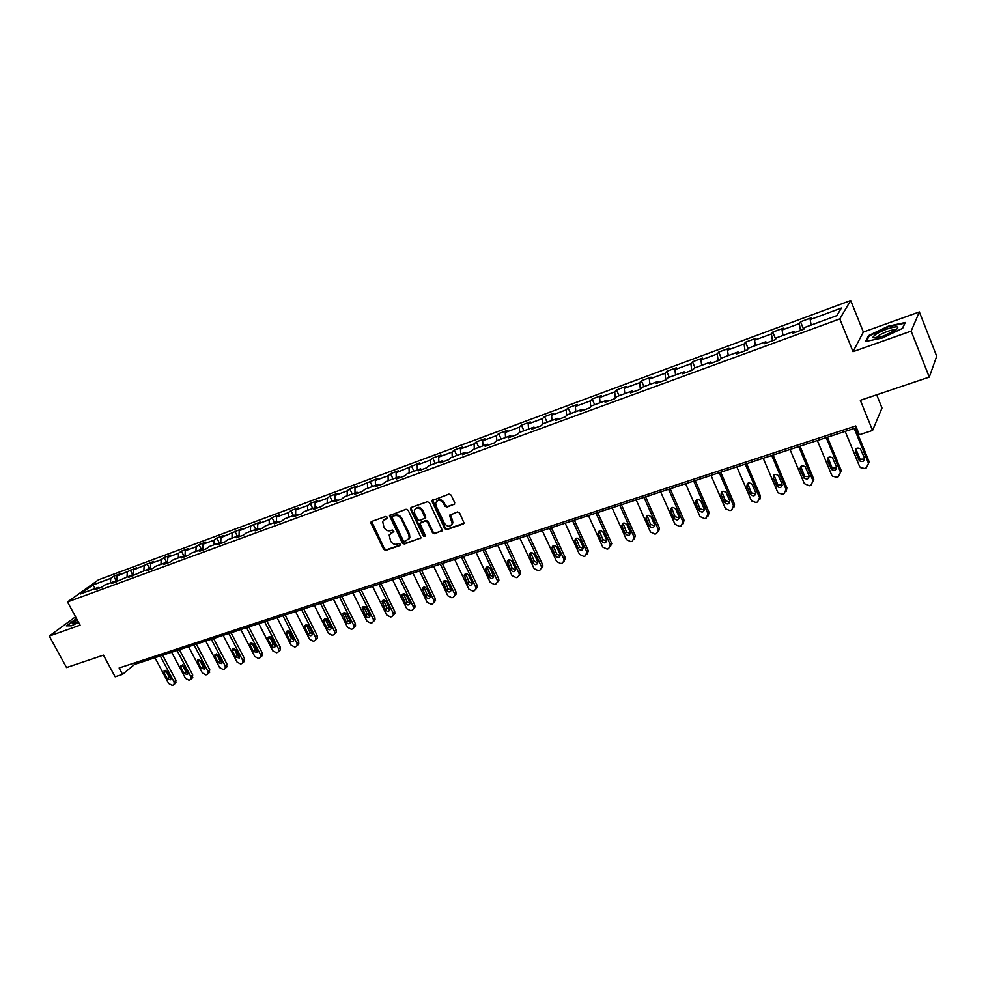<?xml version="1.0" encoding="UTF-8"?>
<svg xmlns="http://www.w3.org/2000/svg" width="986" height="986" viewBox="0 0 986 986"><rect width="100%" height="100%" fill="white"/><g stroke="black" fill="none" stroke-linecap="round" stroke-linejoin="round"><path stroke-width="1.48" d="M387.178 517.157L385.748 516.467L371.648 521.458L371.032 523.381L383.751 549.399L385.772 550.385L399.885 545.578L400.328 544.247L398.899 543.545L397.075 544.173C394.351 544.777 392.181 543.717 390.555 540.994L389.187 534.979L393.833 531.565L392.342 530.037L390.505 530.678C387.781 531.294 385.612 530.234 383.985 527.51L382.654 521.335L386.746 518.513L387.178 517.157M454.016 504.659L454.706 502.675L451.107 495.083L448.987 494.072L431.757 500.765L444.649 528.619L446.744 529.618L463.198 524.022L464.049 522.999L459.575 512.93L457.467 511.919L449.567 515.321L452.229 523.529C450.146 527.165 447.545 527.116 444.415 523.393L435.997 505.781L435.664 502.835C437.846 499.397 440.434 499.508 443.441 503.168L444.846 506.126L446.954 507.124L454.743 503.994M75.565 616.78L49.3 636.069L66.543 667.559L103.431 655.135L115.128 676.766L122.572 674.35L119.133 667.978L855.749 425.94L859.336 434.727L872.561 430.426L882.002 408.019L876.677 394.807M911.138 331.111L919.346 311.946L863.354 332.048L853.013 351.682L911.138 331.111L929.268 377.108L860.334 400.316L872.561 430.426M853.013 351.682L839.776 318.922L67.516 601.941L98.489 579.805L850.684 300.496L839.776 318.922M49.3 636.069L80.1 625.173L67.516 601.941M408.167 510.255L406.096 509.257L389.482 515.592L402.3 543.064L404.346 544.062L421.034 537.814L408.167 510.255M411.187 507.457L427.357 501.726L429.452 502.737L442.369 530.468L434.604 533.759L432.521 532.748L427.357 521.988L425.274 520.99L419.925 523.406L425.41 535.694L425.508 536.446L423.512 536.335L410.546 509.417L411.187 507.457L410.546 509.417M919.346 311.946L936.7 356.229L929.268 377.108M800.546 321.793L799.313 323.618L782.095 329.99L783.377 328.153L772.753 332.085L771.434 333.934L754.537 340.182L755.917 338.334L745.49 342.191L744.073 344.052L727.495 350.19L728.962 348.305L718.732 352.101L717.229 353.986L700.96 360.001L702.513 358.103L692.468 361.825L690.89 363.735L674.917 369.639L676.544 367.729L666.684 371.377L665.02 373.3L649.343 379.105L651.056 377.17L641.381 380.756L639.631 382.691L624.237 388.385L626.024 386.438L616.521 389.963L614.697 391.91L599.587 397.506L601.448 395.546L592.105 399.01L590.22 400.969L575.368 406.466L577.291 404.494L568.121 407.884L566.161 409.868L551.568 415.266L553.577 413.282L544.555 416.622L542.534 418.619L528.2 423.918L530.258 421.909L521.409 425.188L519.314 427.197L505.226 432.41L507.359 430.401L498.645 433.618L496.5 435.639L482.659 440.767L484.841 438.733L476.287 441.913L474.081 443.934L460.462 448.975L462.705 446.941L454.3 450.047L452.032 452.093L438.647 457.048L440.952 454.99L432.681 458.059L430.352 460.117L417.201 464.985L419.555 462.927L396.113 472.787L398.504 470.716L390.505 473.674L388.09 475.745L375.358 480.453L377.811 478.383L354.96 488.008L357.45 485.925L349.71 488.797L347.195 490.88L334.883 495.44L337.422 493.345L329.805 496.168L327.241 498.263L315.126 502.737L317.714 500.641L310.22 503.427L307.607 505.522L295.689 509.935L298.314 507.827L290.932 510.563L288.294 512.671L276.561 517.009L279.223 514.902L271.963 517.588L269.277 519.708L257.728 523.973L260.427 521.865L239.191 530.838L241.927 528.718L220.938 537.592L223.711 535.46L216.784 538.023L213.999 540.155L202.968 544.235L205.778 542.103L198.95 544.629L196.128 546.762L185.269 550.78L188.116 548.647L181.399 551.137L178.54 553.269L167.842 557.226L170.714 555.093L164.095 557.546L161.211 559.678L150.673 563.585L153.582 561.441L133.763 569.834L136.697 567.689L117.1 576.009L120.058 573.852L113.723 576.206L110.752 578.351L92.98 584.932L80.273 594.016L98.181 587.422L95.112 589.64L101.509 587.286L104.565 585.08L114.857 581.284L111.812 583.502L131.791 575.06L128.784 577.266L148.985 568.725L146.002 570.943L152.707 568.478L155.665 566.272L166.449 562.303L163.491 564.51L170.295 562.008L173.228 559.814L184.172 555.784L181.251 557.99L188.166 555.451L191.062 553.245L202.179 549.153L199.295 551.359L206.308 548.783L209.18 546.577L220.47 542.423L217.623 544.617L224.746 542.004L227.581 539.81L239.043 535.595L236.233 537.777L243.48 535.127L246.266 532.933L257.925 528.644L255.152 530.825L262.51 528.126L265.259 525.945L277.103 521.594L274.367 523.763L281.848 521.027L284.56 518.846L296.589 514.421L293.902 516.59L301.506 513.805L304.181 511.623L316.407 507.124L313.758 509.294L321.485 506.459L324.111 504.29L336.546 499.717L333.946 501.874L341.797 498.99L344.373 496.833L357.018 492.187L354.467 494.343L362.441 491.398L364.98 489.253L377.835 484.52L375.333 486.665L383.443 483.682L385.933 481.55L399.01 476.731L396.545 478.876L404.802 475.831L407.243 473.699L420.529 468.818L418.138 470.938L426.531 467.857L428.91 465.725L442.443 460.758L440.089 462.865L448.642 459.735L450.959 457.615L464.714 452.549L462.434 454.657L471.123 451.465L473.391 449.37L487.392 444.218L485.161 446.313L494.011 443.059L496.217 440.964L510.465 435.726L508.308 437.809L517.305 434.493L519.449 432.423L533.956 427.086L531.848 429.156L541.031 425.779L543.101 423.721L557.866 418.286L555.833 420.344L565.163 416.905L567.172 414.86L582.208 409.326L580.249 411.372L589.751 407.871L591.686 405.838L606.994 400.205L605.108 402.239L614.796 398.677L616.644 396.655L632.236 390.912L630.436 392.933L640.296 389.297L642.083 387.301L657.958 381.446L656.232 383.443L666.289 379.758L667.978 377.761L684.161 371.808L682.522 373.793L692.764 370.021L694.378 368.049L710.869 361.985L709.304 363.945L719.755 360.112L721.271 358.152L738.083 351.965L736.616 353.912L747.265 349.993L748.694 348.07L765.826 341.76L764.458 343.683L775.304 339.689L776.648 337.779L794.112 331.358L792.843 333.243L803.91 329.176L805.143 327.29L836.843 315.631L841.415 308.039L810.184 319.6L811.367 317.788L800.546 321.793L803.615 329.287M800.472 330.446L799.313 323.618M782.983 335.45L782.095 329.99M794.112 331.358L795.049 332.442M772.506 340.725L771.434 333.934M755.362 345.605L754.537 340.182M765.826 341.76L766.788 342.82M745.071 350.794L744.073 344.052M728.26 355.589L727.495 350.19M738.083 351.965L739.056 353.013M718.165 360.691L717.229 353.986M701.675 365.362L700.96 360.001M710.869 361.985L711.867 363.008M691.741 370.403L690.89 363.735M675.57 374.976L674.917 369.639M684.161 371.808L685.184 372.807M665.809 379.93L665.02 373.3M649.947 384.404L649.343 379.105M657.958 381.446L658.993 382.432M640.358 389.236L639.631 382.691M624.791 393.66L624.237 388.385M632.236 390.912L633.295 391.873M615.326 398.097L614.697 391.91M600.08 402.744L599.587 397.506M606.994 400.205L608.066 401.142M590.75 406.824L590.22 400.969M575.812 411.68L575.368 406.466M582.208 409.326L583.293 410.25M566.63 415.414L566.161 409.868M551.975 420.443L551.568 415.266M557.866 418.286L558.963 419.186M542.929 423.881L542.534 418.619M528.558 429.07L528.2 423.918M533.956 427.086L535.078 427.973M519.659 432.336L519.314 427.197M505.547 437.537L505.226 432.41M510.465 435.726L511.611 436.588M496.796 440.754L496.5 435.639M482.93 445.857L482.659 440.767M487.392 444.218L488.551 445.068M474.34 449.012L474.081 443.934M460.696 454.041L460.462 448.975M464.714 452.549L465.885 453.387M452.254 457.147L452.032 452.093M438.844 462.077L438.647 457.048M442.443 460.758L443.614 461.571M430.537 465.133L430.352 460.117M417.361 469.977L417.201 464.985M420.529 468.818L421.725 469.619M409.19 472.984L409.042 467.993M396.224 477.754L396.113 472.787M399.01 476.731L400.205 477.532M388.188 480.712L388.09 475.745M375.444 485.408L375.358 480.453M377.835 484.52L379.043 485.309M367.544 488.316L367.47 483.374M354.997 492.926L354.96 488.008M357.018 492.187L358.238 492.951M347.232 495.785L347.195 490.88M334.895 500.321L334.883 495.44M336.546 499.717L337.779 500.469M327.241 503.143L327.241 498.263M315.113 507.605L315.126 502.737M316.407 507.124L317.652 507.864M307.583 510.378L307.607 505.522M295.64 514.766L295.689 509.935M296.589 514.421L297.846 515.136M288.232 517.49L288.294 512.671M276.474 521.816L276.561 517.009M277.103 521.594L278.36 522.297M269.19 524.503L269.277 519.708M257.617 528.755L257.728 523.973M257.925 528.644L259.195 529.346M250.444 531.405L250.567 526.623M240.325 536.285L239.043 535.595L239.191 530.838M231.993 538.196L232.141 533.438M220.765 542.583L220.938 537.592M220.47 542.423L221.751 543.101M213.814 544.876L213.999 540.155M202.759 549.448L202.968 544.235M202.179 549.153L203.473 549.818M195.931 551.457L196.128 546.762M185.023 556.203L185.269 550.78M184.172 555.784L185.467 556.437M178.306 557.94L178.54 553.269M167.546 562.846L167.842 557.226M166.449 562.303L167.743 562.944M160.952 564.325L161.211 559.678M150.34 569.341L150.673 563.585M148.985 568.725L150.291 569.366M143.857 570.623L144.141 566.001M133.393 575.565L133.763 569.834M131.791 575.06L133.11 575.676M127.021 576.81L127.317 572.225M116.705 581.703L117.1 576.009M114.857 581.284L116.175 581.9M110.432 582.923L110.752 578.351M95.161 588.543L92.98 584.932M98.181 587.422L99.5 588.026M863.354 332.048L850.684 300.496M122.572 674.35L134.601 664.391L856.464 427.69M811.133 325.084L810.184 319.6M133.923 663.122L134.601 664.391M116.668 581.715L113.723 576.206M133.209 575.639L130.263 570.081M149.835 569.144L147.062 563.856M166.634 562.402L164.095 557.546M183.864 555.894L181.399 551.137M201.44 549.436L198.95 544.629M219.274 542.867L216.784 538.023M237.379 536.199L234.89 531.318M255.781 529.433L253.279 524.515M274.465 522.555L271.963 517.588M293.446 515.579L290.932 510.563M312.722 508.48L310.22 503.427M332.319 501.27L329.805 496.168M352.236 493.949L349.71 488.797M372.474 486.505L369.947 481.304M393.044 478.925L390.505 473.674M413.947 471.234L411.421 465.934M435.22 463.408L432.681 458.059M456.838 455.458L454.3 450.047M478.826 447.361L476.287 441.913M501.196 439.127L498.645 433.618M523.96 430.759L521.409 425.188M547.119 422.242L544.555 416.622M570.684 413.565L568.121 407.884M594.669 404.741L592.105 399.01M619.085 395.756L616.521 389.963M643.944 386.611L641.381 380.756M669.247 377.293L666.684 371.377M695.031 367.815L692.468 361.825M721.296 358.152L718.732 352.101M748.214 348.699L745.49 342.191M775.686 339.147L772.753 332.085M76.514 618.555L66.272 625.851L71.473 625.802L78.597 622.388M905.247 322.508L888.164 326.23L868.543 335.622L865.523 341.513L882.544 337.927L902.646 328.301L905.247 322.508M868.888 336.485L868.543 335.622M387.264 517.946L383.973 519.634M390.505 533.216L393.858 531.491M370.97 522.099L371.66 521.471L384.429 548.746L386.45 549.744L400.427 544.975M390.185 514.889L402.966 542.423L405 543.422L420.985 537.974M392.662 516.418L392.218 517.773L403.397 540.821L404.827 541.524L409.19 538.356L408.833 534.72L401.179 518.907C399.54 516.159 397.358 515.099 394.61 515.74L392.859 516.245M408.512 539.65L409.856 537.715L409.486 534.079L408.833 534.72M393.34 515.801L395.275 515.111C398.024 514.482 400.217 515.542 401.857 518.291L409.486 534.079M420.64 522.605L425.927 520.361L428.01 521.36L433.162 532.107L435.245 533.118L442.283 530.715M411.211 508.801L424.153 535.694L425.508 536.421M421.983 510.797C419.124 507.235 416.597 507.05 414.379 510.243L414.675 513.361L417.633 519.523L419.703 520.522L425.065 518.081L421.983 510.797L422.637 510.169C420.467 507.075 418.126 506.533 415.624 508.529M425.003 518.279L425.718 517.465L425.595 516.344L424.941 516.972M422.637 510.169L425.595 516.344M436.946 500.925C439.51 498.879 441.888 499.421 444.082 502.552L445.487 505.498L447.582 506.508L454.645 504.043M451.613 524.946L452.857 522.9L452.488 520.214L451.847 520.842M450.294 514.409L452.488 520.214M432.484 499.927L445.278 527.978L447.373 528.977L463.95 523.319M160.287 655.973L174.078 681.93L174.128 684.469L173.277 685.085L172.205 685.418L168.754 683.606L154.962 657.724M162.641 655.197L175.964 680.266L175.446 683.298M165.747 670.295L169.222 677.172L171.022 678.639M170.738 677.739L167.546 671.749L164.12 670.763L164.144 672.846L167.324 678.824L170.763 679.785L170.738 677.739M66.925 625.851L76.686 618.863M77.118 619.664L72.409 623.67L78.387 621.993M77.919 621.143L75.207 623.275M887.153 328.979C878.637 332.257 873.929 335.018 873.029 337.261C873.67 338.518 877.281 338.025 883.875 335.807L895.695 330.113C900.243 326.156 897.396 325.774 887.153 328.979M895.645 330.15C894.832 329.398 892.096 329.829 887.412 331.419C882.408 333.293 878.982 335.104 877.146 336.867L876.727 337.767M866.423 341.316L869.208 335.869L888.226 326.76L904.766 323.161L902.412 328.412M177.036 650.489L190.865 676.642L190.927 679.181L190.027 679.835L188.942 680.167L185.467 678.343L171.638 652.251M179.378 649.712L192.726 674.991L192.184 678.048M182.435 664.909L185.91 671.873L187.796 673.364M187.5 672.427L184.308 666.388L180.82 665.427L180.845 667.497L184.037 673.524L187.537 674.473L187.5 672.427M194.032 644.906L207.898 671.281L207.96 673.808L207.035 674.51L205.938 674.855L202.413 673.007L188.56 646.705M196.362 644.141L209.735 669.63L209.155 672.723M199.369 659.437L202.857 666.499L204.805 668.003M204.509 667.041L201.317 660.953L197.767 660.004L197.804 662.074L200.996 668.151L204.558 669.075L204.509 667.041M211.287 639.248L225.178 665.846L225.252 668.36L224.29 669.1L223.169 669.445L219.619 667.596L205.729 641.073M213.592 638.497L227.002 664.182L226.386 667.325M216.55 653.903L220.051 661.039L222.072 662.567M221.776 661.569L218.572 655.431L214.973 654.507L215.01 656.565L218.214 662.691L221.825 663.59L221.776 661.569M228.801 633.505L242.729 660.324L242.815 662.814L241.792 663.615L240.67 663.96L237.071 662.111L223.156 635.354M231.081 632.765L244.528 658.673L243.875 661.84M233.99 648.27L237.49 655.505L239.586 657.046M239.302 656.01L236.085 649.823L232.425 648.936L232.474 650.982L235.679 657.157L239.364 658.019L239.302 656.01M246.574 627.675L260.538 654.729L260.624 657.194L259.577 658.044L258.431 658.402L254.795 656.528L240.855 629.561M248.842 626.936L262.301 653.065L261.61 656.269M251.701 642.564L255.201 649.885L257.371 651.45M257.087 650.378L253.858 644.129L250.136 643.279L250.197 645.312L253.414 651.536L257.161 652.375L257.087 650.378M264.63 621.759L278.607 649.034L278.718 651.475L277.621 652.387L276.45 652.757L272.789 650.871L258.813 623.67M266.861 621.032L280.357 647.371L280.468 649.811L279.63 650.612M269.671 636.783L273.171 644.178L275.427 645.756M275.143 644.659L271.914 638.361C270.595 636.611 269.338 636.34 268.118 637.535L268.192 639.557L271.421 645.83C272.752 647.592 274.022 647.864 275.23 646.631L275.143 644.659M282.945 615.757L296.959 643.266L297.094 645.67L295.936 646.643L294.752 647.013L291.055 645.127L277.041 617.692M285.164 615.03L298.684 641.603L298.807 644.006L297.908 644.881M287.912 630.904L291.425 638.386L293.754 639.976M293.471 638.842L290.241 632.494C288.886 630.707 287.604 630.448 286.371 631.718L286.458 633.702L289.687 640.05C291.055 641.837 292.349 642.083 293.569 640.789L293.471 638.842M301.556 609.656L315.594 637.4L315.742 639.766L314.534 640.814L313.338 641.196L309.592 639.285L295.566 611.616M303.75 608.929L317.295 635.736L317.443 638.102L316.469 639.064M306.449 624.927L309.961 632.507L312.365 634.109M312.094 632.95L308.852 626.541C307.459 624.717 306.153 624.483 304.908 625.814L305.007 627.774L308.248 634.158C309.653 635.995 310.972 636.229 312.192 634.861L312.094 632.95M320.462 603.457L334.525 631.447L334.685 633.776L333.428 634.898L332.208 635.28L328.424 633.369L314.361 605.453M322.619 602.742L336.189 629.783L336.349 632.1L335.314 633.148M325.257 618.875L328.769 626.529L331.271 628.144M330.988 626.948L327.746 620.49C326.317 618.641 324.973 618.407 323.728 619.812L323.839 621.747L327.093 628.193C328.535 630.054 329.879 630.276 331.111 628.834L330.988 626.948M339.652 597.159L353.74 625.395L353.925 627.675L352.618 628.883L351.373 629.278L347.553 627.342L333.465 599.192M341.785 596.456L355.391 623.731L355.564 626.011L354.442 627.145M344.373 612.725L347.885 620.465L350.461 622.092M350.19 620.872L346.936 614.352C345.47 612.454 344.102 612.244 342.857 613.723L346.234 622.129C347.725 624.027 349.093 624.224 350.326 622.721L350.19 620.872M359.15 590.762L373.275 619.257L373.472 621.476L372.104 622.782L370.847 623.177L366.977 621.229L352.865 592.82M361.258 590.072L374.877 617.593L375.087 619.8L373.879 621.044M363.772 606.476L367.297 614.315L369.96 615.942M369.701 614.685L366.435 608.115C364.906 606.18 363.526 605.983 362.269 607.561L365.67 615.967C367.211 617.914 368.604 618.086 369.849 616.484L369.701 614.685M378.957 584.267L393.106 613.009L393.328 615.165L391.898 616.57L390.629 616.977L386.709 615.017L372.572 586.362M381.04 583.589L394.683 611.345L394.905 613.489L393.611 614.857M383.492 600.141L387.017 608.054L389.778 609.681M389.507 608.411L386.241 601.78C384.663 599.796 383.246 599.636 381.989 601.287L385.415 609.705C387.017 611.702 388.435 611.85 389.68 610.149L389.507 608.411M399.096 577.673L413.257 606.673L413.504 608.744L412.012 610.272L410.718 610.679L406.762 608.719L392.601 579.793M401.142 576.995L414.81 605.01L415.044 607.08L413.664 608.572M403.533 593.695L407.045 601.694L409.893 603.333M409.634 602.027L406.368 595.334C404.728 593.301 403.286 593.178 402.041 594.928L405.48 603.346C407.144 605.392 408.586 605.503 409.831 603.715L409.634 602.027M421.564 570.302L435.257 598.564L435.516 600.548L432.447 603.863L431.128 604.282L427.135 602.31L412.961 573.125M419.543 570.956L433.741 600.227L435.257 598.564M423.881 587.151L427.406 595.236L430.352 596.863M430.093 595.544L426.815 588.79C425.114 586.719 423.647 586.608 422.402 588.482L425.866 596.887C427.604 598.97 429.07 599.069 430.303 597.159L430.093 595.544M435.516 600.548L434 602.212L433.741 600.227M440.335 564.14L454.546 593.683L454.829 595.556L453.227 597.356L451.884 597.775L447.841 595.79L433.643 566.346M420.911 537.999L420.27 538.627M442.32 563.499L456.025 592.019L456.308 593.892L454.805 595.655M444.575 580.495L448.088 588.667L451.132 590.294M450.885 588.962L447.607 582.147C445.82 580.014 444.329 579.941 443.096 581.937L446.596 590.318C448.396 592.463 449.899 592.512 451.107 590.491L450.885 588.962M461.473 557.213L475.696 587.027L475.991 588.79L474.34 590.737L472.972 591.169L468.88 589.172L454.657 559.444M463.42 556.572L477.15 585.364L477.446 587.126L475.955 589.012M465.602 573.741L469.114 581.999L472.257 583.626M472.011 582.258L468.732 575.38C466.871 573.199 465.343 573.174 464.135 575.282L467.647 583.638C469.533 585.832 471.061 585.857 472.245 583.7L472.011 582.258M482.955 550.163L497.203 580.261L497.511 581.888L495.798 584.02L494.405 584.451L490.276 582.443L476.028 552.443M484.865 549.547L498.62 578.597L498.916 580.224L497.449 582.258M485.531 568.54L486.973 566.913L490.486 575.208L493.727 576.835L490.202 568.515C488.255 566.272 486.702 566.284 485.531 568.54L489.056 576.859C491.028 579.102 492.593 579.078 493.74 576.785M504.807 543.003L519.067 573.384L519.375 574.863L517.613 577.18L516.208 577.623L512.017 575.602L497.757 545.307M506.681 542.386L520.435 571.72L520.744 573.199L519.302 575.393M508.702 559.9L512.215 568.318L515.567 569.92M515.333 568.528L512.042 561.527C509.996 559.235 508.406 559.284 507.285 561.7L510.822 569.957C512.893 572.262 514.482 572.188 515.579 569.748L515.333 568.528M527.017 535.718L541.302 566.383L541.61 567.702L539.798 570.228L538.368 570.672L534.129 568.639L519.856 538.073M528.853 535.115L542.633 564.731L542.941 566.05L541.524 568.404M530.788 552.813L534.301 561.305L537.764 562.895M537.543 561.49L534.239 554.415C532.095 552.074 530.48 552.172 529.408 554.748L532.958 562.944C535.127 565.311 536.741 565.188 537.789 562.575L537.543 561.49M549.609 528.311L563.906 559.272L564.202 560.418L562.353 563.154L560.898 563.61L556.622 561.564L542.325 530.702M551.408 527.72L565.2 557.62L564.128 561.293M553.257 545.603L556.77 554.169L560.344 555.747M560.122 554.342L556.819 547.193C554.551 544.79 552.912 544.95 551.913 547.686L555.463 555.821C557.756 558.224 559.395 558.051 560.368 555.278L560.122 554.342M572.595 520.768L586.904 552.037L585.302 555.968L583.823 556.424L579.485 554.366L565.188 523.209M574.345 520.201L588.149 550.385L587.126 554.058M576.107 538.27L579.608 546.922L583.305 548.475M583.096 547.057L579.793 539.847C577.389 537.382 575.738 537.604 574.813 540.525L578.351 548.561C580.779 551.026 582.43 550.792 583.318 547.846L583.096 547.057M595.975 513.102L610.297 544.679L608.645 548.647L607.142 549.128L602.754 547.045L588.445 515.579M597.676 512.547L611.493 543.027L610.507 546.7M599.352 530.825L602.853 539.552L606.673 541.08M606.464 539.65L603.149 532.366C600.61 529.852 598.933 530.135 598.12 533.241L601.633 541.178C604.196 543.705 605.872 543.397 606.661 540.266L606.464 539.65M619.763 505.3L634.097 537.185L632.396 541.203L630.855 541.684L626.418 539.601L612.096 507.827M621.426 504.758L635.243 535.546L634.306 539.206M622.992 523.246L626.492 532.046L630.436 533.537M630.239 532.12L626.923 524.762C624.237 522.186 622.548 522.543 621.846 525.834L625.321 533.673C628.045 536.248 629.734 535.879 630.387 532.563L630.239 532.12M643.981 497.363L658.438 529.876L656.553 533.636L655 534.129L650.501 532.021L636.167 499.927M645.583 496.833L659.535 528.237L658.525 531.565M647.062 515.542L650.55 524.404L654.63 525.871M654.421 524.453L651.117 517.021C648.258 514.396 646.557 514.828 646.003 518.303L649.429 526.031C652.301 528.656 654.001 528.213 654.531 524.712L654.421 524.453M668.619 489.29L682.99 521.902L681.153 525.932L679.564 526.425L675.016 524.318L660.669 491.891M670.184 488.773L684.05 520.263L683.162 523.788M671.54 507.704L675.04 516.639L679.255 518.057M679.046 516.652L675.743 509.146C672.711 506.484 670.998 506.977 670.603 510.649L673.956 518.254C677.012 520.916 678.713 520.411 679.083 516.726L679.046 516.652M693.7 481.057L708.047 513.916L706.173 518.081L704.559 518.587L699.986 516.528L685.615 483.707M695.216 480.564L709.045 512.289L708.256 515.875M696.461 499.729L699.986 508.801L704.312 510.095M704.103 508.702L700.75 501.011C697.57 498.448 695.87 499.039 695.623 502.774L698.963 510.415C702.118 513.028 703.831 512.461 704.103 508.702M719.25 472.688L733.584 505.88L731.661 510.095L730.01 510.612L725.499 508.776L711.005 475.388M720.704 472.208L734.533 504.265L733.794 507.802M721.826 491.62L725.449 500.925L729.825 501.997M729.628 500.617L726.164 492.667C722.923 490.301 721.222 490.954 721.037 494.639L724.476 502.54C727.693 504.955 729.418 504.314 729.628 500.617M745.256 464.159L759.59 497.696L757.605 501.973L755.929 502.49L751.48 500.851L736.862 466.908M746.648 463.703L760.489 496.081L759.812 499.582M747.659 483.374L751.381 492.914L755.806 493.727M755.596 492.384L752.035 484.163C748.744 482.006 747.043 482.733 746.92 486.357L750.469 494.516C753.735 496.734 755.449 496.032 755.596 492.384M771.742 455.47L786.076 489.364L784.03 493.69L782.317 494.22L777.954 492.778L763.201 458.268M773.086 455.039L786.914 487.762L786.298 491.201M773.961 474.969L777.794 484.73L782.255 485.309M782.058 484.003L778.361 475.523C775.033 473.563 773.344 474.365 773.283 477.927L776.943 486.332C780.259 488.366 781.972 487.589 782.058 484.003M798.722 446.621L813.056 480.885L810.936 485.26L809.198 485.802L804.354 483.621L790.02 449.48M800.003 446.202L813.82 479.27L813.056 480.885M800.743 466.427L804.712 476.398L809.198 476.731M809.001 475.462L805.18 466.735C801.815 464.961 800.139 465.836 800.127 469.336L803.91 477.988C807.263 479.825 808.964 478.986 809.001 475.462M826.219 437.611L840.528 472.232L838.346 476.669L836.584 477.224L832.406 476.139L831.666 475.018L817.345 440.52M827.427 437.217L841.243 470.642L840.528 472.232M828.03 457.738L832.122 467.882L836.658 467.98M836.461 466.76L832.492 457.8C829.115 456.21 827.439 457.134 827.476 460.585L831.395 469.472C834.772 471.135 836.461 470.223 836.461 466.76M854.221 428.429L868.53 463.42L866.287 467.906L864.475 468.473L860.396 467.561L859.496 466.267L845.187 431.387M855.367 428.047L869.171 461.83L868.53 463.42M855.836 448.889L860.063 459.205L864.623 459.057M864.426 457.898L860.334 448.716C856.933 447.299 855.269 448.285 855.343 451.674L859.398 460.782C862.799 462.274 864.475 461.312 864.426 457.898M385.588 518.537L384.91 519.166M392.169 532.083L391.491 532.711M386.45 549.744L385.772 550.385M384.429 548.746L383.751 549.399M371.722 522.753L371.032 523.381M405 543.422L404.346 544.062M402.966 542.423L402.3 543.064M390.246 516.208L389.569 516.837M401.857 518.291L401.179 518.907M395.275 515.111L394.61 515.74M442.184 530.751L441.555 531.392M435.245 533.118L434.604 533.759M433.162 532.107L432.521 532.748M428.01 521.36L427.357 521.988M425.927 520.361L425.274 520.99M421.355 521.951L420.702 522.58M424.153 535.694L423.512 536.335M447.582 506.508L446.954 507.124M445.487 505.498L444.846 506.126M444.082 502.552L443.441 503.168M450.343 515.715L449.702 516.344M463.827 523.381L463.198 524.022M447.373 528.977L446.744 529.618M445.278 527.978L444.649 528.619M432.521 501.258L431.868 501.874M174.078 681.93L175.964 680.266M169.222 677.172L167.324 678.824M166.042 671.207L164.144 672.846M190.865 676.642L192.726 674.991M185.91 671.873L184.037 673.524M182.73 665.858L180.845 667.497M207.898 671.281L209.735 669.63M202.857 666.499L200.996 668.151M199.665 660.435L197.804 662.074M225.178 665.846L227.002 664.182M220.051 661.039L218.214 662.691M216.846 654.926L215.01 656.565M242.729 660.324L244.528 658.673M237.49 655.505L235.679 657.157M234.286 649.343L232.474 650.982M260.538 654.729L262.301 653.065M255.201 649.885L253.414 651.536M251.985 643.661L250.197 645.312M278.607 649.034L280.357 647.371M273.171 644.178L271.421 645.83M269.954 637.905L268.192 639.557M296.959 643.266L298.684 641.603M291.425 638.386L289.687 640.05M288.208 632.063L286.458 633.702M315.594 637.4L317.295 635.736M309.961 632.507L308.248 634.158M306.72 626.122L305.007 627.774M334.525 631.447L336.189 629.783M328.769 626.529L327.093 628.193M325.54 620.095L323.839 621.747M353.74 625.395L355.391 623.731M347.885 620.465L346.234 622.129M344.644 613.982L342.98 615.621M373.275 619.257L374.877 617.593M367.297 614.315L365.67 615.967M364.044 607.758L362.417 609.397M393.106 613.009L394.683 611.345M387.017 608.054L385.415 609.705M383.764 601.448L382.149 603.087M413.257 606.673L414.81 605.01M407.045 601.694L405.48 603.346M403.792 595.026L402.214 596.666M427.406 595.236L425.866 596.887M424.14 588.506L422.6 590.146M454.546 593.683L456.025 592.019M448.088 588.667L446.596 590.318M444.822 581.876L443.306 583.515M475.696 587.027L477.15 585.364M469.114 581.999L467.647 583.638M465.836 575.146L464.369 576.773M497.203 580.261L498.62 578.597M490.486 575.208L489.056 576.859M487.207 568.293L485.765 569.933M519.067 573.384L520.435 571.72M512.215 568.318L510.822 569.957M508.924 561.33L507.531 562.969M541.302 566.383L542.633 564.731M534.301 561.305L532.958 562.944M531.01 554.255L529.655 555.882M563.906 559.272L565.2 557.62M556.77 554.169L555.463 555.821M553.479 547.057L552.16 548.684M586.904 552.037L588.149 550.385M579.608 546.922L578.351 548.561M576.317 539.736L575.048 541.363M610.297 544.679L611.493 543.027M602.853 539.552L601.633 541.178M599.562 532.292L598.329 533.907M634.097 537.185L635.243 535.546M626.492 532.046L625.321 533.673M623.201 524.712L622.018 526.327M658.315 529.568L659.412 527.929M650.55 524.404L649.429 526.031M647.26 517.009L646.126 518.624M682.953 521.816L684.013 520.177M675.04 516.639L673.956 518.254M671.737 509.158L670.653 510.773M708.047 513.916L709.045 512.289M699.961 508.727L698.926 510.341M696.658 501.184L695.623 502.774M733.584 505.88L734.533 504.265M725.326 500.678L724.353 502.293M722.023 493.049L721.037 494.639M759.59 497.696L760.489 496.081M751.147 492.482L750.235 494.085M747.844 484.779L746.92 486.357M786.076 489.364L786.914 487.762M777.449 484.138L776.598 485.728M774.146 476.349L773.283 477.927M804.231 475.634L803.442 477.224M800.94 467.758L800.127 469.336M831.518 466.97L830.791 468.56M828.228 459.02L827.476 460.585M859.311 458.145L858.646 459.722M856.021 450.109L855.343 451.674M390.16 514.975L389.482 515.592M409.856 537.715L409.19 538.356M425.718 517.465L425.065 518.081M411.1 507.617L410.435 508.234M452.857 522.9L452.229 523.529M450.208 514.68L449.567 515.321M432.398 500.149L431.757 500.765M174.128 684.469L176.013 682.805M73.74 623.694L72.409 623.67M876.714 337.705L873.029 337.261M877.454 337.643L877.146 336.867M190.927 679.181L192.788 677.518M207.96 673.808L209.796 672.144M225.252 668.36L227.076 666.684M242.815 662.814L244.602 661.15M260.624 657.194L262.399 655.53M250.752 642.724L250.136 643.279M278.718 651.475L280.468 649.811M268.771 636.931L268.118 637.535M297.094 645.67L298.807 644.006M287.086 631.052L286.371 631.718M315.742 639.766L317.443 638.102M305.672 625.087L304.908 625.814M334.685 633.776L336.349 632.1M324.554 619.023L323.728 619.812M353.925 627.675L355.564 626.011M343.732 612.861L342.857 613.723M373.472 621.476L375.087 619.8M363.218 606.612L362.269 607.561M393.328 615.165L394.905 613.489M383.012 600.252L381.989 601.287M413.504 608.744L415.044 607.08M403.138 593.794L402.041 594.928M423.586 587.225L422.402 588.482M454.829 595.556L456.308 593.892M444.378 580.544L443.096 581.937M475.991 588.79L477.446 587.126M465.515 573.766L464.135 575.282M497.511 581.888L498.916 580.224M519.375 574.863L520.744 573.199M508.677 560.06L507.285 561.7M541.61 567.702L542.941 566.05M530.764 553.121L529.408 554.748M564.202 560.418L565.496 558.766M553.232 546.059L551.913 547.686M587.175 552.986L588.42 551.334M576.095 538.898L574.813 540.525M610.531 545.431L611.739 543.779M599.352 531.614L598.12 533.241M634.281 537.727L635.44 536.076M623.029 524.219L621.846 525.834M658.438 529.876L659.535 528.237M647.136 516.701L646.003 518.303M682.99 521.902L684.05 520.263M671.688 509.047L670.603 510.649M699.986 508.801L698.963 510.415M725.449 500.925L724.476 502.54M751.381 492.914L750.469 494.516M777.794 484.73L776.943 486.332M804.712 476.398L803.91 477.988M832.122 467.882L831.395 469.472M860.063 459.205L859.398 460.782"/></g></svg>
